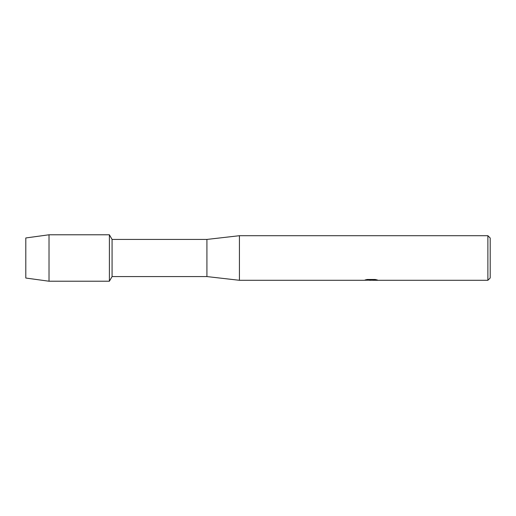 <?xml version="1.0" encoding="UTF-8"?>
<svg xmlns="http://www.w3.org/2000/svg" width="516" height="516" viewBox="0 0 516 516"><rect width="100%" height="100%" fill="white"/><g stroke="black" fill="none" stroke-linecap="round" stroke-linejoin="round"><path stroke-width="0.77" d="M365.315 279.904L371.552 279.949L363.922 280.291L239.424 280.291L206.916 276.576L112.075 276.576L109.392 281.22L49.02 281.22L25.8 278.04L25.8 237.96L49.02 234.78L109.392 234.78L112.075 239.424L206.916 239.424L239.424 235.709L487.878 235.709L490.2 238.031L490.2 277.969L487.878 280.291L372.875 280.291L377.196 279.936M112.075 276.576L112.075 239.424M109.392 281.22L109.392 234.78L109.392 281.22M206.916 276.576L206.916 239.424M239.424 280.291L239.424 235.709M371.146 280.246L369.095 280.246M370.752 280.291L369.804 280.291M487.878 280.291L487.878 235.709M371.552 279.949L365.141 279.949L367.231 279.478L375.138 279.478L377.435 280.007L372.797 280.278M364.483 280.246L371.062 280.143M49.02 281.22L49.02 234.78M25.8 278.04L25.8 237.96M370.765 280.246L372.797 280.246"/></g></svg>
